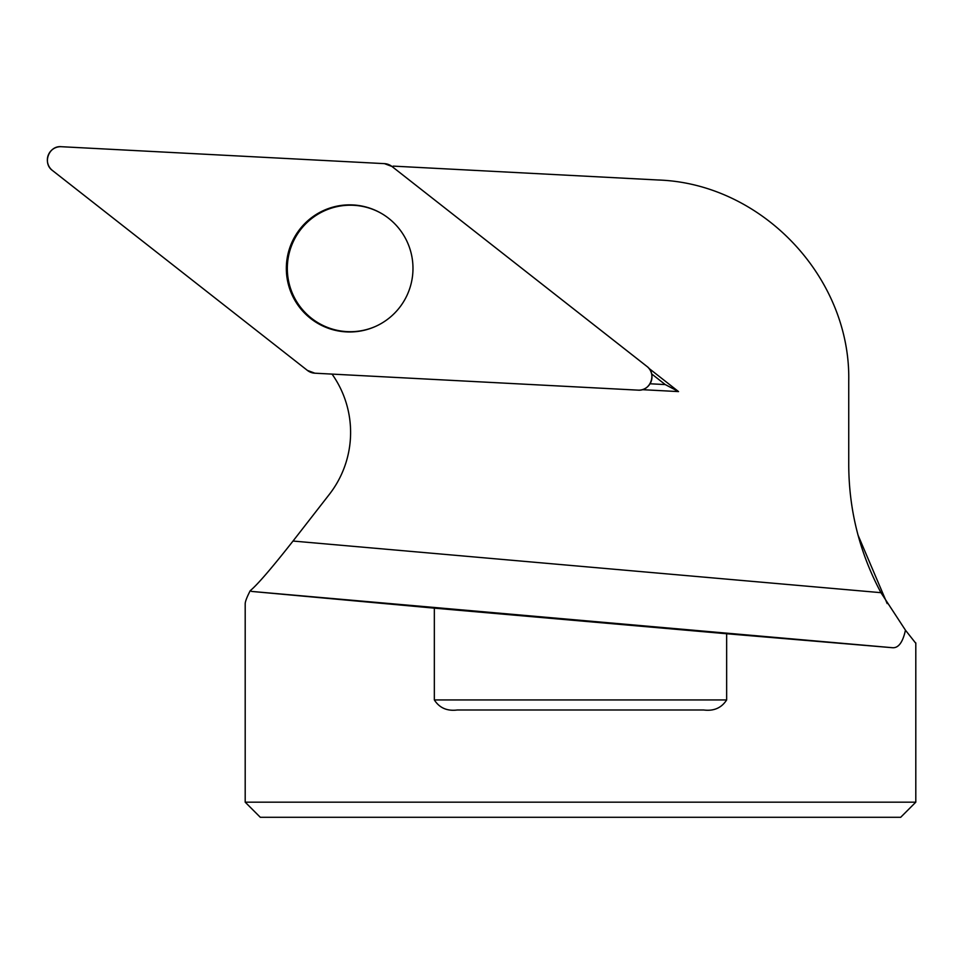 <?xml version="1.0" encoding="UTF-8"?>
<svg xmlns="http://www.w3.org/2000/svg" width="964" height="964" viewBox="0 0 964 964"><rect width="100%" height="100%" fill="white"/><g stroke="black" fill="none" stroke-linecap="round" stroke-linejoin="round"><path stroke-width="1.45" d="M726.651 699.936C721.53 707.913 713.89 711.263 703.744 709.998L457.249 709.998C447.091 711.263 439.451 707.913 434.342 699.936L726.651 699.936L726.651 633.746L892.736 647.736C898.593 648.001 902.834 642.157 905.461 630.191L880.951 592.679C859.695 552.854 848.959 510.366 848.742 465.226L848.742 380.901C850.73 277.198 761.753 183.437 658.087 179.991L393.264 166.121A100.593 100.208 93 0 1 392.384 166.579M892.736 647.736L251.737 591.438L250.23 590.691C257.424 584.738 271.679 568.194 293.02 541.045L329.351 494.363A100.593 100.208 -87 0 0 332.05 374.104M648.844 368.284L678.548 391.589L642.205 389.673M260.304 817.291L900.689 817.291L915.8 802.181L245.193 802.181L260.304 817.291M915.8 642.916L915.8 802.181M251.737 591.438L434.342 608.151L434.342 699.936M245.193 802.181L245.193 603.826C245.205 601.56 246.88 597.186 250.23 590.691M915.499 642.916L905.799 630.625M887.181 603.585L857.948 534.924M434.342 608.151L726.651 633.746M650.013 383.768L665.256 384.576L651.616 373.875M665.256 384.576L678.548 391.589M381.901 213.707A63.25 63.009 -87 0 0 287.32 268.462A63.25 63.009 -87 0 0 375.996 326.206M646.856 366.356L391.914 166.435A13.303 13.255 -87 0 0 384.443 163.639L61.31 146.709A13.303 13.255 -87 0 0 52.454 170.483L307.396 370.405A13.303 13.255 -87 0 0 314.867 373.201L637.999 390.143A13.303 13.255 -87 0 0 646.856 366.356M290.357 246.169A63.552 63.311 -87 0 0 375.731 326.326A63.552 63.311 -87 0 0 381.636 213.55A63.552 63.311 -87 0 0 290.357 246.169M307.383 370.393L314.879 373.201L637.939 390.131C650.459 391.468 657.135 373.55 646.808 366.332L391.926 166.447L384.431 163.639L61.371 146.709C48.851 145.371 42.175 163.29 52.49 170.52L307.383 370.393M293.02 541.045L880.951 592.679"/></g></svg>
